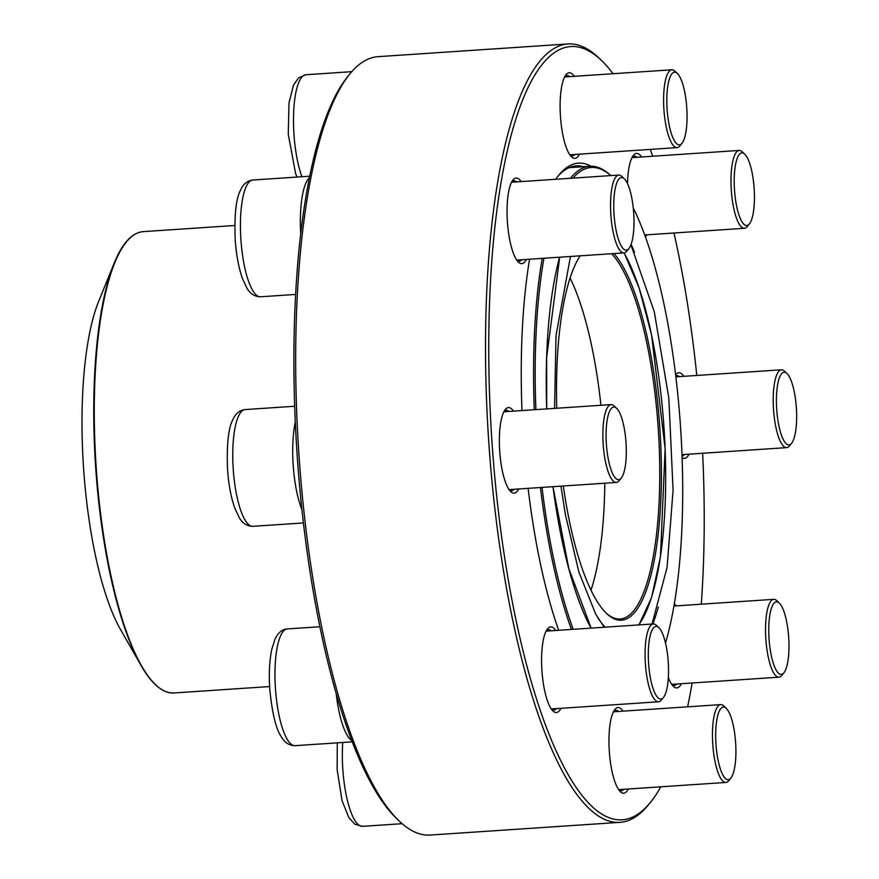 <?xml version="1.0" encoding="UTF-8"?>
<svg xmlns="http://www.w3.org/2000/svg" width="879" height="879" viewBox="0 0 879 879"><rect width="100%" height="100%" fill="white"/><g stroke="black" fill="none" stroke-linecap="round" stroke-linejoin="round"><path stroke-width="1.32" d="M567.9 43.95L378.058 56.663A390.067 105.557 86.2 0 0 349.512 74.341A390.067 105.557 86.2 0 0 298.816 452.905A390.067 105.557 86.2 0 0 399.538 821.338A390.067 105.557 86.2 0 0 430.194 835.05L620.025 822.337A390.067 105.557 -93.8 0 1 488.647 440.192A390.067 105.557 -93.8 0 1 567.9 43.95A390.067 105.557 -93.8 0 1 598.555 57.662L601.016 59.992A387.463 104.843 86.2 0 0 491.844 439.983A387.463 104.843 86.2 0 0 650.713 802.022A387.463 104.843 86.2 0 0 660.777 786.815M650.713 802.022L648.581 804.659A390.067 105.557 -93.8 0 1 620.025 822.337M399.538 821.338L397.077 819.008A387.463 104.843 -93.8 0 1 297.014 453.026A387.463 104.843 -93.8 0 1 347.381 76.978L349.512 74.341M518.72 488.977A42.906 11.614 -93.8 0 1 510.787 491.68A42.906 11.614 -93.8 0 1 499.701 451.158A42.906 11.614 -93.8 0 1 505.282 409.515A42.906 11.614 -93.8 0 1 513.512 411.141M560.934 708.32A42.906 11.614 -93.8 0 1 553.001 711.034A42.906 11.614 -93.8 0 1 541.925 670.501A42.906 11.614 -93.8 0 1 547.496 628.859A42.906 11.614 -93.8 0 1 555.726 630.485M628.32 788.99A42.906 11.614 -93.8 0 1 620.376 791.693A42.906 11.614 -93.8 0 1 609.301 751.171A42.906 11.614 -93.8 0 1 614.871 709.529A42.906 11.614 -93.8 0 1 623.101 711.155M681.39 683.708A42.906 11.614 -93.8 0 1 673.446 686.422A42.906 11.614 -93.8 0 1 668.348 677.489M674.358 603.719A42.906 11.614 -93.8 0 1 676.171 605.873M689.059 454.168A42.906 11.614 -93.8 0 1 682.126 457.673M675.599 374.729A42.906 11.614 -93.8 0 1 675.621 374.707A42.906 11.614 -93.8 0 1 683.851 376.333M646.845 234.814A42.906 11.614 -93.8 0 1 645.45 237.044M627.507 183.656A42.906 11.614 -93.8 0 1 633.407 155.352A42.906 11.614 -93.8 0 1 641.637 156.978M579.47 154.155A42.906 11.614 -93.8 0 1 571.537 156.858A42.906 11.614 -93.8 0 1 560.45 116.336A42.906 11.614 -93.8 0 1 566.032 74.693A42.906 11.614 -93.8 0 1 574.251 76.319M526.4 259.426A42.906 11.614 -93.8 0 1 518.456 262.14A42.906 11.614 -93.8 0 1 507.381 221.607A42.906 11.614 -93.8 0 1 512.962 179.964A42.906 11.614 -93.8 0 1 521.181 181.59M696.783 375.465A387.463 104.843 86.2 0 0 673.973 233.001M652.668 156.242A387.463 104.843 86.2 0 0 650.295 149.408M613.026 73.726A387.463 104.843 86.2 0 0 601.016 59.992M687.62 706.826A387.463 104.843 86.2 0 0 692.125 682.994M701.288 604.192A387.463 104.843 86.2 0 0 702.64 453.256M558.67 630.287A270.446 73.188 -93.8 0 1 528.125 488.35M521.983 410.57A270.446 73.188 -93.8 0 1 529.565 259.217M555.704 179.283A270.446 73.188 -93.8 0 1 558.594 175.393A270.446 73.188 -93.8 0 1 591.062 166.23M516.599 181.898A40.302 10.911 86.2 0 0 513.775 180.788A40.302 10.911 86.2 0 0 511.908 181.535M517.215 260.722A40.302 10.911 86.2 0 0 519.159 261.217A40.302 10.911 86.2 0 0 521.818 259.734M583.271 166.713A267.842 72.474 86.2 0 0 576.064 165.9A267.842 72.474 86.2 0 0 557.528 176.745M569.669 76.627A40.302 10.911 86.2 0 0 566.845 75.506A40.302 10.911 86.2 0 0 564.977 76.264M570.284 155.451A40.302 10.911 86.2 0 0 572.229 155.946A40.302 10.911 86.2 0 0 574.888 154.462M637.055 157.286A40.302 10.911 86.2 0 0 634.22 156.176A40.302 10.911 86.2 0 0 632.353 156.923M679.269 376.641A40.302 10.911 86.2 0 0 676.434 375.52A40.302 10.911 86.2 0 0 675.709 375.663M682.06 455.926A40.302 10.911 86.2 0 0 684.477 454.476M672.204 685.005A40.302 10.911 86.2 0 0 674.149 685.499A40.302 10.911 86.2 0 0 676.808 684.016M618.519 711.452A40.302 10.911 86.2 0 0 615.696 710.342A40.302 10.911 86.2 0 0 613.828 711.089M619.124 790.276A40.302 10.911 86.2 0 0 621.079 790.781A40.302 10.911 86.2 0 0 623.738 789.298M551.144 630.792A40.302 10.911 86.2 0 0 548.309 629.683A40.302 10.911 86.2 0 0 546.452 630.43M551.748 709.617A40.302 10.911 86.2 0 0 553.704 710.111A40.302 10.911 86.2 0 0 556.352 708.628M508.93 411.438A40.302 10.911 86.2 0 0 506.095 410.328A40.302 10.911 86.2 0 0 504.227 411.086M509.534 490.262A40.302 10.911 86.2 0 0 511.49 490.768A40.302 10.911 86.2 0 0 514.138 489.284M628.968 248.482L626.837 251.13A39.006 10.559 -93.8 0 1 623.98 252.899A39.006 10.559 -93.8 0 1 610.949 216.102A39.006 10.559 -93.8 0 1 618.772 175.053A39.006 10.559 -93.8 0 1 621.838 176.426L624.299 178.767A36.402 9.856 86.2 0 0 614.135 215.794A36.402 9.856 86.2 0 0 628.968 248.482A36.402 9.856 86.2 0 0 633.704 213.147A36.402 9.856 86.2 0 0 624.299 178.767M682.038 143.211L679.906 145.848A39.006 10.559 -93.8 0 1 677.05 147.617A39.006 10.559 -93.8 0 1 665.832 124.895A39.006 10.559 -93.8 0 1 664.953 82.725A39.006 10.559 -93.8 0 1 671.842 69.782A39.006 10.559 -93.8 0 1 674.907 71.155L677.368 73.484A36.402 9.856 86.2 0 0 668.084 84.285A36.402 9.856 86.2 0 0 669.864 128.191A36.402 9.856 86.2 0 0 682.038 143.211A36.402 9.856 86.2 0 0 686.774 107.875A36.402 9.856 86.2 0 0 677.368 73.484M749.424 223.87L747.282 226.518A39.006 10.559 -93.8 0 1 744.821 228.232A39.006 10.559 -93.8 0 1 744.436 228.287A39.006 10.559 -93.8 0 1 731.339 190.787A39.006 10.559 -93.8 0 1 738.832 150.496A39.006 10.559 -93.8 0 1 739.217 150.441A39.006 10.559 -93.8 0 1 742.283 151.814L744.755 154.155A36.402 9.856 86.2 0 0 741.535 152.924A36.402 9.856 86.2 0 0 735.009 195.665A36.402 9.856 86.2 0 0 749.424 223.87A36.402 9.856 86.2 0 0 754.149 188.535A36.402 9.856 86.2 0 0 744.755 154.155M791.638 443.225L789.507 445.862A39.006 10.559 -93.8 0 1 786.65 447.631A39.006 10.559 -93.8 0 1 778.783 437.709A39.006 10.559 -93.8 0 1 773.289 395.143A39.006 10.559 -93.8 0 1 781.431 369.795A39.006 10.559 -93.8 0 1 784.497 371.169L786.969 373.498A36.402 9.856 86.2 0 0 776.706 409.207A36.402 9.856 86.2 0 0 791.638 443.225A36.402 9.856 86.2 0 0 796.66 416.25A36.402 9.856 86.2 0 0 791.452 381.486A36.402 9.856 86.2 0 0 786.969 373.498M543.936 258.261A265.249 71.77 86.2 0 0 535.652 344.282A265.249 71.77 86.2 0 0 535.893 409.636M542.035 487.416A265.249 71.77 86.2 0 0 573.196 629.32M665.491 643.043A265.249 71.77 86.2 0 0 633.243 207.894M610.74 175.591A265.249 71.77 86.2 0 0 572.965 178.129M534.289 409.746A266.546 72.122 -93.8 0 1 534.047 343.942A266.546 72.122 -93.8 0 1 542.211 258.371M570.427 178.294A266.546 72.122 -93.8 0 1 589.886 166.274A266.546 72.122 -93.8 0 1 610.784 175.591M571.438 629.43A266.546 72.122 -93.8 0 1 540.431 487.526M269.622 686.565L174.042 692.96A231.177 62.552 86.2 0 1 94.701 385.727A231.177 62.552 86.2 0 1 143.145 231.638C131.927 232.682 122.258 243.208 114.138 263.239L98.624 301.497A188.271 50.949 86.2 0 0 82.34 401.56A188.271 50.949 86.2 0 0 120.599 629.661L141.079 665.513A230.792 62.453 -93.8 0 1 94.163 385.903A230.792 62.453 -93.8 0 1 114.138 263.239A230.792 62.453 -93.8 0 1 132.916 235.594M606.114 613.026A187.227 50.663 86.2 0 0 620.211 619.036A187.227 50.663 86.2 0 0 659.591 458.464A187.227 50.663 86.2 0 0 611.63 253.723M556.759 408.241A188.535 51.015 -93.8 0 1 556.846 369.696A188.535 51.015 -93.8 0 1 580.162 255.833M613.96 253.57A188.535 51.015 -93.8 0 1 661.261 486.581A188.535 51.015 -93.8 0 1 606.73 613.619A188.535 51.015 -93.8 0 1 563.307 485.988M783.958 672.765L781.827 675.413A39.006 10.559 -93.8 0 1 778.97 677.182A39.006 10.559 -93.8 0 1 765.939 640.384A39.006 10.559 -93.8 0 1 773.762 599.335A39.006 10.559 -93.8 0 1 776.827 600.709L779.288 603.049A36.402 9.856 86.2 0 0 769.037 638.747A36.402 9.856 86.2 0 0 783.958 672.765A36.402 9.856 86.2 0 0 788.595 636.099A36.402 9.856 86.2 0 0 779.288 603.049M730.889 778.047L728.757 780.684A39.006 10.559 -93.8 0 1 725.9 782.453A39.006 10.559 -93.8 0 1 714.682 759.731A39.006 10.559 -93.8 0 1 713.803 717.561A39.006 10.559 -93.8 0 1 720.692 704.617A39.006 10.559 -93.8 0 1 723.758 705.991L726.219 708.32A36.402 9.856 86.2 0 0 715.967 744.03A36.402 9.856 86.2 0 0 730.889 778.047A36.402 9.856 86.2 0 0 734.646 767.609A36.402 9.856 86.2 0 0 726.219 708.32M663.513 697.377L661.382 700.025A39.006 10.559 -93.8 0 1 658.909 701.739A39.006 10.559 -93.8 0 1 658.525 701.794A39.006 10.559 -93.8 0 1 645.439 664.293A39.006 10.559 -93.8 0 1 652.921 624.002A39.006 10.559 -93.8 0 1 653.306 623.947A39.006 10.559 -93.8 0 1 656.371 625.321L658.843 627.661A36.402 9.856 86.2 0 0 648.361 658.854A36.402 9.856 86.2 0 0 661.206 698.981A36.402 9.856 86.2 0 0 663.513 697.377A36.402 9.856 86.2 0 0 668.249 662.041A36.402 9.856 86.2 0 0 658.843 627.661M621.299 478.033L619.168 480.67A39.006 10.559 -93.8 0 1 616.311 482.439A39.006 10.559 -93.8 0 1 608.444 472.506A39.006 10.559 -93.8 0 1 602.95 429.941A39.006 10.559 -93.8 0 1 611.092 404.604A39.006 10.559 -93.8 0 1 614.157 405.977L616.629 408.306A36.402 9.856 86.2 0 0 606.455 425.974A36.402 9.856 86.2 0 0 611.29 470.408A36.402 9.856 86.2 0 0 621.299 478.033A36.402 9.856 86.2 0 0 626.024 442.697A36.402 9.856 86.2 0 0 616.629 408.306M300.706 233.199A58.508 15.833 -93.8 0 1 309.331 177.69M309.628 176.218L252.789 180.019A58.508 15.833 86.2 0 0 240.901 239.462A58.508 15.833 86.2 0 0 260.602 296.783L295.575 294.432M351.765 71.671L305.859 74.748A58.508 15.833 86.2 0 0 293.63 112.842A58.508 15.833 86.2 0 0 301.915 176.734M559.681 257.206L546.65 357.511L546.705 408.911A225.562 61.036 -93.8 0 1 546.617 357.434A225.562 61.036 -93.8 0 1 559.604 257.206M631.078 244.461A225.562 61.036 -93.8 0 1 634.572 252.295M658.316 607.004A225.562 61.036 -93.8 0 1 652.844 623.98M591.029 628.122A225.562 61.036 -93.8 0 1 552.99 486.68L568.823 568.603L591.138 628.111M163.373 690.411A230.792 62.453 -93.8 0 1 141.079 665.513C151.803 684.28 162.791 693.432 174.042 692.96M590.985 590.106A187.227 50.663 86.2 0 0 604.796 483.208M600.928 405.285A187.227 50.663 86.2 0 0 570.075 277.973M597.764 617.783A204.005 55.201 86.2 0 0 605.191 627.177M638.681 624.936A204.005 55.201 86.2 0 0 665.128 449.103A204.005 55.201 86.2 0 0 624.057 252.888M342.755 742.48A58.508 15.833 86.2 0 0 362.522 826.337L354.896 824.227L348.886 817.723L342.052 800.681L337.151 769.652L337.283 742.854M351.897 740.722A58.508 15.833 -93.8 0 1 336.163 693.146M286.752 628.99A58.508 15.833 86.2 0 0 275.512 689.422A58.508 15.833 86.2 0 0 295.146 745.678C289.411 745.645 284.862 742.766 281.5 737.052C276.039 729.339 272.127 713.319 269.776 688.993C268.776 673.743 269.457 660.503 271.798 649.262L274.94 639.308C277.786 633.319 281.401 629.924 285.785 629.122L287.323 628.914A58.508 15.833 86.2 0 0 286.752 628.99M301.947 509.677A58.508 15.833 -93.8 0 1 301.079 507.414A58.508 15.833 -93.8 0 1 295.289 422.173M294.652 406.252L245.109 409.57A58.508 15.833 86.2 0 0 233.221 469.001A58.508 15.833 86.2 0 0 252.932 526.323L303.442 522.939M618.772 175.053L511.534 182.239M623.98 252.899L516.742 260.074M252.789 180.019C247.109 180.821 242.978 184.271 240.417 190.38C236.022 198.753 234.286 215.157 235.198 239.571C236.253 254.822 238.681 267.864 242.505 278.687L246.944 288.136C250.24 293.817 254.789 296.695 260.602 296.783M671.842 69.782L564.604 76.967M677.05 147.617L569.812 154.803M305.859 74.748L298.585 77.857L293.487 85.109L288.993 102.898L288.268 134.3L295.575 173.405L297.014 177.053M739.217 150.441L631.979 157.627M744.436 228.287L644.703 234.968M781.431 369.795L675.863 376.86M786.65 447.631L682.005 454.641M569.032 167.669L589.886 166.274M143.145 231.638L234.792 225.496M624.167 252.877L639.143 288.048L651.592 335.086L665.139 448.664L660.448 556.923L651.493 597.72L638.945 624.914M652.042 624.035L667.073 567.438L673.083 490.306L668.82 397.956L654.273 311.693L630.935 244.845M570.46 256.481L556.022 335.47L554.561 408.383M560.956 486.142L565.34 514.347L578.876 572.042L595.676 614.102L604.236 627.243M773.762 599.335L673.962 606.027M778.97 677.182L671.732 684.356M402.132 823.689L362.522 826.337M720.692 704.617L613.454 711.792M725.9 782.453L618.662 789.639M319.956 626.727L287.323 628.914M352.325 741.843L295.146 745.678M653.306 623.947L546.068 631.133M658.525 701.794L551.287 708.968M611.092 404.604L503.854 411.779M616.311 482.439L509.073 489.625M245.109 409.57C239.429 410.361 235.308 413.811 232.737 419.92C228.342 428.304 226.606 444.697 227.529 469.122C228.573 484.373 231.001 497.404 234.825 508.227L239.275 517.676C242.56 523.368 247.109 526.246 252.932 526.323"/></g></svg>
